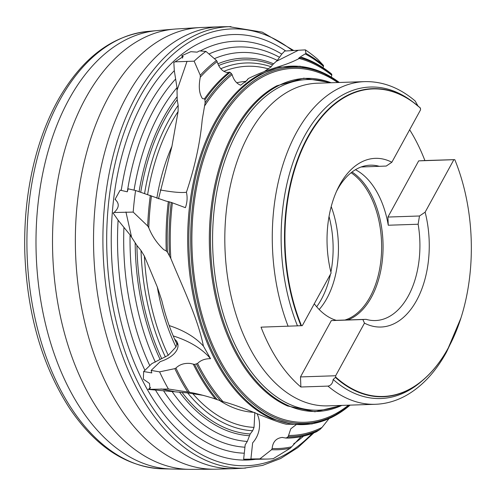 <?xml version="1.0" encoding="UTF-8"?>
<svg xmlns="http://www.w3.org/2000/svg" width="496" height="496" viewBox="0 0 496 496"><rect width="100%" height="100%" fill="white"/><g stroke="black" fill="none" stroke-linecap="round" stroke-linejoin="round"><path stroke-width="0.74" d="M301.072 436.641L290.303 448.223L273.246 458.676A212.555 128.631 -91.9 0 1 267.232 459.054A212.555 128.631 -91.9 0 1 259.867 458.881L271.572 449.711L272.143 448.52C272.794 441.899 276.136 438.204 282.168 437.429L282.584 437.429M200.217 50.976A206.1 124.725 -91.9 0 1 281.771 54.101L284.729 51.026L305.356 49.873A212.555 128.631 -91.9 0 1 317.663 59.272L323.504 65.453L323.144 67.772M305.356 49.873L305.951 53.357L305.195 53.915C299.516 57.294 297.532 58.826 299.249 58.522M182.621 58.131L181.815 55.707L183.272 56.563L175.076 61.839L194.141 61.169A212.555 128.631 -91.9 0 1 205.939 51.398L216.485 60.487L217.161 61.628C219.083 67.853 222.332 71.455 226.908 72.447L230.156 72.323L232.116 74.592C233.697 80.03 236.536 83.57 240.634 85.213L247.386 80.005L248.285 78.56C273.091 66.464 281.976 67.462 299.243 58.478A189.726 114.818 -91.9 0 1 331.805 75.231L331.291 77.06M194.141 61.169L200.285 75.28L200.291 77.209C198.456 86.583 199.175 93.713 202.442 98.592L204.451 98.878L204.96 99.851L205.102 102.864L202.219 119.666C200.167 142.643 194.897 166.836 186.415 192.25C187.581 197.228 187.246 202.374 185.411 207.681L171.238 202.399L165.906 201.047L135.588 190.514A212.555 128.631 -91.9 0 0 133.188 212.096L147.672 225.959L148.788 227.794C152.08 236.108 157.058 243.393 163.717 249.643L166.259 250.933L167.462 252.235L170.822 258.435C182.454 286.868 197.885 318.258 203.416 346.103L210.54 358.676C205.003 358.658 200.682 360.257 197.563 363.463L194.612 364.442L190.501 363.481C184.493 362.905 179.633 364.43 175.925 368.063L174.84 368.646L159.588 371.857A212.555 128.631 -91.9 0 0 168.392 389.007L189.46 392.28C195.325 393.285 202.914 395.163 212.232 397.935L222.983 401.624C243.803 406.931 272.366 421.197 286.496 424.272L290.892 424.223M282.168 437.429L285.907 438.061C296.267 438.191 306.41 436.114 316.336 431.83L320.013 429.449L321.966 427.471L328.922 418.736M285.51 437.987L286.719 437.776L288.145 436.647L290.792 428.811L296.069 424.774M244.286 453.201A206.1 124.725 -91.9 0 1 160.134 397.414A206.1 124.725 -91.9 0 1 155.465 390.054L187.674 392.937L203.403 395.386M244.931 447.206A200.279 121.204 -91.9 0 1 165.094 393.086A200.279 121.204 -91.9 0 1 163.525 390.687M257.046 413.664A24.564 22.122 101.2 0 1 252.644 442.841L250.914 458.967L252.272 459.116L243.641 459.215L245.191 444.782L247.287 441.452A194.655 117.8 -91.9 0 1 171.926 391.313M255.415 459.333A212.865 128.824 -91.9 0 1 155.248 402.417A212.865 128.824 -91.9 0 1 129.561 131.651A212.865 128.824 -91.9 0 1 285.64 50.896M150.604 387.587L148.292 389.416L155.465 390.054M144.913 370.314A206.1 124.725 -91.9 0 1 118.104 220.193L130.076 234.918L136.921 245.483L141.019 250.511L144.379 256.072L157.313 287.035L161.814 300.632C165.528 316.336 170.543 330.789 176.88 343.995L175.975 346.946A165.652 100.248 -91.9 0 1 157.313 287.035M115.655 199.683L115.029 199.398C119.598 203.403 119.276 207.774 114.055 212.505L113.107 213.026L118.104 220.193M121.235 190.408A206.1 124.725 -91.9 0 1 174.313 70.68L176.985 87.643L177.208 99.727L178.169 105.357L178.095 111.569L171.938 146.301L158.515 198.828M175.076 61.839L173.823 62.428L174.313 70.68M148.564 408.357A220.856 133.653 -91.9 0 1 110.174 168.38A220.856 133.653 -91.9 0 1 229.115 26.679A220.856 133.653 -91.9 0 1 230.987 26.635L221.724 26.753A221.042 133.771 -91.9 0 0 219.765 26.803A221.042 133.771 -91.9 0 0 100.793 168.683A221.042 133.771 -91.9 0 0 139.233 408.803A221.042 133.771 -91.9 0 0 234.484 468.639A221.042 133.771 -91.9 0 0 236.437 468.559L245.687 468.063A220.856 133.653 -91.9 0 1 243.821 468.143A220.856 133.653 -91.9 0 1 148.564 408.357M234.484 468.639L216.262 469.179A220.974 133.728 -91.9 0 1 214.396 469.216A220.974 133.728 -91.9 0 1 121.036 409.361A220.974 133.728 -91.9 0 1 82.311 170.754A220.974 133.728 -91.9 0 1 199.69 27.565A220.974 133.728 -91.9 0 1 201.55 27.478L219.765 26.803M214.396 469.216L191.165 469.365A220.354 133.356 -91.9 0 1 189.15 469.352A220.354 133.356 -91.9 0 1 98.072 409.684A220.354 133.356 -91.9 0 1 59.136 173.309A220.354 133.356 -91.9 0 1 174.487 29.109A220.354 133.356 -91.9 0 1 176.495 28.96L199.69 27.565M351.106 172.738A77.196 46.717 -91.9 0 1 370.059 296.955A77.196 46.717 -91.9 0 1 344.875 320.044M319.195 309.523A77.196 46.717 88.1 0 0 326.876 298.394A77.196 46.717 88.1 0 0 331.204 206.603M329.034 216.473A78.25 47.356 -91.9 0 1 330.888 272.124M330.448 274.251A78.25 47.356 -91.9 0 1 321.396 299.311A78.25 47.356 -91.9 0 1 316.671 306.764M352.036 172.019A77.723 47.039 -91.9 0 1 371.411 297.278A77.723 47.039 -91.9 0 1 347.777 319.951M361.125 166.991L386.241 166.055L391.852 162.254A84.388 51.069 88.1 0 0 339.679 184.946A84.388 51.069 88.1 0 0 337.516 189.187A84.388 51.069 88.1 0 0 331.117 273.036L302.3 325.667L261.032 327.155A161.411 97.681 88.1 0 0 300.886 387.004L327.968 386.105C330.975 385.547 332.704 383.346 333.176 379.496L335.718 377.103A153.847 93.105 88.1 0 0 448.266 347.963A153.847 93.105 88.1 0 0 460.951 317.973A153.847 93.105 88.1 0 0 455.762 162.068A153.847 93.105 88.1 0 0 454.789 159.644L454.534 159.65M418.128 224.235A77.723 47.039 -91.9 0 1 408.264 296.05A77.723 47.039 -91.9 0 1 375.429 320.546A77.723 47.039 -91.9 0 1 366.122 319.337L362.867 319.536L364.467 323.138A84.388 51.069 88.1 0 0 416.634 300.39A84.388 51.069 88.1 0 0 425.128 212.176L419.48 215.996L418.128 224.235L388.256 225.234A77.723 47.039 88.1 0 0 355.452 169.713M336.474 191.462A77.723 47.039 -91.9 0 1 337.416 189.689A77.723 47.039 -91.9 0 1 370.252 165.187A77.723 47.039 -91.9 0 1 379.483 166.377M453.549 159.662L424.892 160.543A161.411 97.681 88.1 0 0 409.646 129.754M425.128 212.176L453.865 159.693L454.708 159.644M243.641 459.215L245.396 459.544L267.232 459.054M250.914 458.967L259.867 458.881M174.679 339.239A24.564 13.448 167.4 0 1 177.835 344.032A24.564 13.448 167.4 0 1 160.289 361.584L151.15 370.407L151.788 372.924L143.654 371.529L143.325 379.124L149.507 383.451L149.947 388.74L149.098 389.329L168.392 389.007M143.654 371.529L151.832 363.636L168.243 355.291L175.975 346.946M151.15 370.407L159.588 371.857M148.292 389.416L149.098 389.329M135.588 190.514L128.216 188.809L127.267 191.803L120.156 190.16L115.029 199.398L115.357 199.528M133.188 212.096L114.055 212.505M205.939 51.398L199.38 50.921L197.166 52.154L190.842 51.683L181.815 55.707M281.771 54.101L277.326 60.382L272.521 64.84L271.157 66.774L264.312 71.542M173.24 335.928A134.044 73.396 167.4 0 1 210.54 358.676M301.717 57.35C311.879 60.655 321.637 66.024 330.993 73.47L331.75 74.276L331.805 75.231M187.246 391.84L187.736 391.933A203.596 123.213 -91.9 0 1 174.84 368.646M301.382 57.517L299.243 58.478M301.01 325.729A154.138 93.279 -91.9 0 1 305.362 141.503A154.138 93.279 -91.9 0 1 413.931 102.734A154.138 93.279 -91.9 0 1 420.242 107.917L420.534 108.246A153.847 93.105 88.1 0 0 308.016 137.429A153.847 93.105 88.1 0 0 301.494 325.711M420.242 107.917L420.596 109.752L391.852 162.254M297.47 325.872A155.831 94.308 -91.9 0 1 302.411 140.083A155.831 94.308 -91.9 0 1 411.978 101.271L420.304 107.967M288.114 326.256A161.411 97.681 -91.9 0 1 296.478 132.519A161.411 97.681 -91.9 0 1 364.678 81.635C382.67 81.251 399.485 87.68 415.127 100.936L417.682 105.431M439.822 361.466A154.138 93.279 -91.9 0 1 423.162 379.961L421.309 381.548A155.831 94.308 -91.9 0 1 333.176 379.496M314.278 303.788A77.723 47.039 88.1 0 0 336.251 320.329L366.122 319.337M388.256 225.234L387.928 217.05L418.686 160.865L453.865 159.693M387.928 217.05L419.48 215.996M418.686 160.865L424.892 160.543M300.886 387.004L300.483 376.923L335.662 375.751L364.467 323.138M300.483 376.923L331.328 320.59L362.867 319.536M331.328 320.59L336.251 320.329M335.718 377.103L335.662 375.751M245.08 82.317A130.535 79.131 -116.7 0 0 248.285 78.56M160.183 189.937A130.535 16.058 -161 0 0 186.415 192.25M169.192 325.587A130.535 71.48 167.4 0 1 202.157 344.757A130.535 71.48 167.4 0 1 203.416 346.103M178.008 345.346A24.564 13.448 -12.6 0 0 176.303 342.786M247.287 441.452L250.207 433.969L252.662 430.739L254.045 427.391L254.839 412.381M303.608 436.083A212.865 128.824 -91.9 0 1 293.632 443.889M208.965 54.002A200.279 121.204 -91.9 0 1 279.415 57.238M127.354 191.53A200.279 121.204 -91.9 0 1 175.503 79.137M149.773 365.62A200.279 121.204 -91.9 0 1 123.926 227.534M214.384 58.677A194.655 117.8 -91.9 0 1 277.326 60.382M134.044 190.154A194.655 117.8 -91.9 0 1 176.985 87.643M155.347 362.105A194.655 117.8 -91.9 0 1 130.076 234.918M249.376 435.699A188.92 114.328 -91.9 0 1 179.459 392.076M159.985 359.203A188.92 114.328 -91.9 0 1 135.172 242.935M139.078 191.673A188.92 114.328 -91.9 0 1 177.053 96.838M217.843 63.823A188.92 114.328 -91.9 0 1 273.563 63.792M250.207 433.969A187.203 113.293 -91.9 0 1 181.995 392.336M161.572 358.366A187.203 113.293 -91.9 0 1 136.921 245.483M140.746 192.231A187.203 113.293 -91.9 0 1 177.208 99.727M218.624 65.54A187.203 113.293 -91.9 0 1 272.521 64.84M252.662 430.739A184.016 111.358 -91.9 0 1 187.674 392.937M165.385 356.953A184.016 111.358 -91.9 0 1 141.019 250.511M144.584 193.508A184.016 111.358 -91.9 0 1 178.169 105.357M220.788 68.739A184.016 111.358 -91.9 0 1 271.157 66.774M254.045 427.391A180.687 109.343 -91.9 0 1 192.783 393.632M168.243 355.291A180.687 109.343 -91.9 0 1 144.379 256.072M147.628 194.525A180.687 109.343 -91.9 0 1 178.095 111.569M223.832 71.356A180.687 109.343 -91.9 0 1 268.534 68.932M253.735 412.331A165.652 100.248 -91.9 0 1 219.796 400.619M156.854 198.22A165.652 100.248 -91.9 0 1 171.938 146.301M236.735 82.758A165.652 100.248 -91.9 0 1 245.917 81.394M348.49 405.182A177.041 107.142 -91.9 0 1 214.731 349.624A177.041 107.142 -91.9 0 1 218.426 124.186A177.041 107.142 -91.9 0 1 337.745 82.534M291.691 446.809A202.411 122.493 -91.9 0 1 272.143 448.52M305.195 53.915A202.411 122.493 -91.9 0 1 323.559 66.402M200.291 77.209A202.411 122.493 -91.9 0 1 217.161 61.628M148.788 227.794A202.411 122.493 -91.9 0 1 151.46 195.883M189.46 392.28A202.411 122.493 -91.9 0 1 175.925 368.063M321.966 427.471A189.726 114.818 -91.9 0 1 288.715 435.451M222.983 401.624A189.726 114.818 -91.9 0 1 197.563 363.463M170.822 258.435A189.726 114.818 -91.9 0 1 172.379 202.864M204.767 105.716A189.726 114.818 -91.9 0 1 232.116 74.592M72.18 409.535A218.947 132.5 -91.9 0 1 33.437 174.952A218.947 132.5 -91.9 0 1 147.752 31.428C112.201 35.576 82.702 57.765 59.253 97.997C49.327 115.382 41.441 134.962 35.588 156.742C27.54 187.035 23.944 218.903 24.8 252.334C27.02 313.472 41.986 365.509 69.694 408.444C95.753 446.927 126.629 467.052 162.322 468.819A218.947 132.5 -91.9 0 1 72.18 409.535M312.213 433.479A218.525 132.246 -91.9 0 1 151.869 406.584A218.525 132.246 -91.9 0 1 127.379 123.696A218.525 132.246 -91.9 0 1 292.361 50.549M189.15 469.352L172.087 469.042A219.474 132.823 -91.9 0 1 171.728 469.036A219.474 132.823 -91.9 0 1 81.369 409.609A219.474 132.823 -91.9 0 1 42.532 174.462A219.474 132.823 -91.9 0 1 157.12 30.585A219.474 132.823 -91.9 0 1 157.48 30.554L174.487 29.109M455.297 333.349L446.574 351.974C435.73 371.74 422.338 386.198 406.404 395.349C396.502 400.911 386.173 403.893 375.422 404.283L327.961 405.864A161.411 97.681 -91.9 0 1 234.689 310.118A161.411 97.681 -91.9 0 1 249.017 134.1A161.411 97.681 -91.9 0 1 317.211 83.216L364.678 81.635M375.422 404.283A161.411 97.681 -91.9 0 1 327.968 386.105M339.996 405.461A165.404 100.099 -91.9 0 1 228.067 328.259A165.404 100.099 -91.9 0 1 237.379 131.694A165.404 100.099 -91.9 0 1 329.245 82.82M341.825 405.406A166.631 100.843 -91.9 0 1 226.926 331.13A166.631 100.843 -91.9 0 1 235.47 130.894A166.631 100.843 -91.9 0 1 331.08 82.758M341.992 405.399L314.923 411.773L287.556 405.982A166.817 100.955 -91.9 0 1 234.348 130.808A166.817 100.955 -91.9 0 1 276.886 85.789L303.812 78.188L331.247 82.751M349.742 405.139A178.225 107.861 -91.9 0 1 214.191 351.379A178.225 107.861 -91.9 0 1 217.428 123.392A178.225 107.861 -91.9 0 1 338.997 82.491M339.345 82.479L320.143 71.424L300.117 66.253L279.949 67.171L260.381 74.152A179.496 108.63 -91.9 0 0 214.607 122.593A179.496 108.63 -91.9 0 0 271.858 418.692L291.846 424.353L312.027 423.931L331.669 417.44L350.089 405.127A179.316 108.519 -91.9 0 1 212.908 352.985A179.316 108.519 -91.9 0 1 215.729 122.686A179.316 108.519 -91.9 0 1 339.332 82.485M160.946 388.92L174.158 391.53M125.941 211.972L131.595 237.274M187.048 61.287L177.022 90.353M298.245 50.325L276.229 61.399M215.574 399.181A192.181 116.306 -91.9 0 1 193.372 364.355M217.341 399.807A192.002 116.194 -91.9 0 1 194.612 364.442M220.621 400.892A190.91 115.537 -91.9 0 1 196.472 364.039M147.672 225.959A203.596 123.213 -91.9 0 1 150.319 195.424M166.259 250.933A192.181 116.306 -91.9 0 1 168.324 201.512M167.462 252.235A192.002 116.194 -91.9 0 1 169.434 201.798M169.483 255.552A190.91 115.537 -91.9 0 1 171.238 202.399M200.285 75.28A203.596 123.213 -91.9 0 1 216.485 60.487M204.451 98.878A192.181 116.306 -91.9 0 1 229.22 72.075M204.96 99.851A192.002 116.194 -91.9 0 1 230.156 72.323M205.102 102.864A190.91 115.537 -91.9 0 1 231.44 73.445M305.951 53.357A203.596 123.213 -91.9 0 1 323.504 65.453M301.599 57.4A192.002 116.194 -91.9 0 1 331.043 73.513M300.663 57.815A190.91 115.537 -91.9 0 1 331.75 74.276M290.303 448.223A203.596 123.213 -91.9 0 1 271.572 449.711M317.043 431.439A192.002 116.194 -91.9 0 1 286.719 437.776M320.013 429.449A190.91 115.537 -91.9 0 1 288.145 436.647M460.951 317.973L448.241 348.025C441.068 361.094 432.71 371.74 423.162 379.961A154.138 93.279 -91.9 0 1 335.445 377.45M293.725 50.499L262.272 32.147L229.115 26.679M147.752 31.428L157.12 30.585M455.353 161.051L455.762 162.068M162.322 468.819L171.728 469.036M313.906 432.834L297.891 447.578L280.649 458.521L262.508 465.434L243.821 468.143"/></g></svg>
